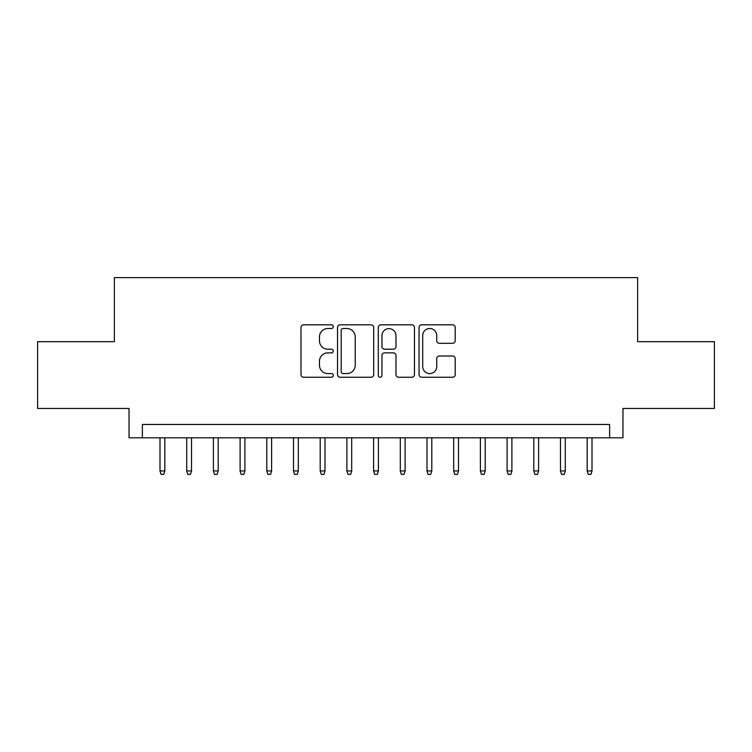 <?xml version="1.0" encoding="UTF-8"?>
<svg xmlns="http://www.w3.org/2000/svg" width="752" height="752" viewBox="0 0 752 752"><rect width="100%" height="100%" fill="white"/><g stroke="black" fill="none" stroke-linecap="round" stroke-linejoin="round"><path stroke-width="1.13" d="M333.286 326.669A1.833 1.833 0 0 0 331.453 324.826L303.601 324.826A2.623 2.623 0 0 0 300.988 327.449L300.988 374.618A2.623 2.623 0 0 0 303.601 377.241L331.453 377.241A1.833 1.833 0 0 0 333.286 375.408A1.833 1.833 0 0 0 331.453 373.575L327.844 373.575A8.385 8.385 0 0 1 319.459 365.19L319.459 361.261A8.385 8.385 0 0 1 327.844 352.876L331.453 352.876A1.833 1.833 0 0 0 333.286 351.034A1.833 1.833 0 0 0 331.453 349.201L327.844 349.201A8.385 8.385 0 0 1 319.459 340.816L319.459 336.887A8.385 8.385 0 0 1 327.844 328.502L331.453 328.502A1.833 1.833 0 0 0 333.286 326.669M452.591 343.307A2.623 2.623 0 0 0 455.204 340.684L455.204 327.449A2.623 2.623 0 0 0 452.591 324.826L421.665 324.826A2.623 2.623 0 0 0 419.043 327.449L419.043 374.618A2.623 2.623 0 0 0 421.665 377.241L452.591 377.241A2.623 2.623 0 0 0 455.204 374.618L455.204 358.638A2.623 2.623 0 0 0 452.591 356.016L439.356 356.016A2.623 2.623 0 0 0 436.733 358.638L436.733 366.562A7.012 7.012 0 0 1 429.721 373.575A7.012 7.012 0 0 1 422.709 366.562L422.709 335.514A7.012 7.012 0 0 1 429.721 328.502A7.012 7.012 0 0 1 436.733 335.514L436.733 340.684A2.623 2.623 0 0 0 439.356 343.307L452.591 343.307M609.609 437.805L622.957 437.805L622.957 408.439L714.4 408.439L714.4 341.69L637.64 341.69L637.64 277.62L114.36 277.62L114.36 341.69L37.6 341.69L37.6 408.439L129.043 408.439L129.043 437.805L609.609 437.805L609.609 424.457L142.391 424.457L142.391 437.805M373.706 327.449A2.623 2.623 0 0 0 371.084 324.826L340.167 324.826A2.623 2.623 0 0 0 337.545 327.449L337.545 374.618A2.623 2.623 0 0 0 340.167 377.241L371.084 377.241A2.623 2.623 0 0 0 373.706 374.618L373.706 327.449M380.916 324.826L411.833 324.826A2.623 2.623 0 0 1 414.455 327.449L414.455 374.618A2.623 2.623 0 0 1 411.833 377.241L398.607 377.241A2.623 2.623 0 0 1 395.984 374.618L395.984 355.489A2.623 2.623 0 0 0 393.362 352.876L384.582 352.876A2.623 2.623 0 0 0 381.96 355.489L381.96 375.408A1.833 1.833 0 0 1 380.127 377.241A1.833 1.833 0 0 1 378.294 375.408L378.294 327.449A2.623 2.623 0 0 1 380.916 324.826M343.044 328.502A1.833 1.833 0 0 0 341.211 330.335L341.211 371.742A1.833 1.833 0 0 0 343.044 373.575L346.841 373.575A8.385 8.385 0 0 0 355.235 365.19L355.235 336.887A8.385 8.385 0 0 0 346.841 328.502L343.044 328.502M395.984 335.636A7.012 7.012 0 0 0 388.972 328.633A7.012 7.012 0 0 0 381.96 335.636L381.96 346.578A2.623 2.623 0 0 0 384.582 349.201L393.362 349.201A2.623 2.623 0 0 0 395.984 346.578L395.984 335.636M164.82 470.912L163.748 474.38L161.078 474.38L160.007 470.912L164.82 470.912L164.82 437.805M160.007 470.912L160.007 437.805M191.516 470.912L190.444 474.38L187.774 474.38L186.712 470.912L191.516 470.912L191.516 437.805M186.712 470.912L186.712 437.805M218.212 470.912L217.149 474.38L214.48 474.38L213.408 470.912L218.212 470.912L218.212 437.805M213.408 470.912L213.408 437.805M244.908 470.912L243.845 474.38L241.176 474.38L240.104 470.912L244.908 470.912L244.908 437.805M240.104 470.912L240.104 437.805M271.613 470.912L270.541 474.38L267.872 474.38L266.8 470.912L271.613 470.912L271.613 437.805M266.8 470.912L266.8 437.805M298.309 470.912L297.237 474.38L294.568 474.38L293.506 470.912L298.309 470.912L298.309 437.805M293.506 470.912L293.506 437.805M325.005 470.912L323.943 474.38L321.273 474.38L320.202 470.912L325.005 470.912L325.005 437.805M320.202 470.912L320.202 437.805M351.701 470.912L350.639 474.38L347.969 474.38L346.898 470.912L351.701 470.912L351.701 437.805M346.898 470.912L346.898 437.805M378.406 470.912L377.335 474.38L374.665 474.38L373.594 470.912L378.406 470.912L378.406 437.805M373.594 470.912L373.594 437.805M405.102 470.912L404.031 474.38L401.361 474.38L400.299 470.912L405.102 470.912L405.102 437.805M400.299 470.912L400.299 437.805M431.798 470.912L430.727 474.38L428.057 474.38L426.995 470.912L431.798 470.912L431.798 437.805M426.995 470.912L426.995 437.805M458.494 470.912L457.432 474.38L454.763 474.38L453.691 470.912L458.494 470.912L458.494 437.805M453.691 470.912L453.691 437.805M485.2 470.912L484.128 474.38L481.459 474.38L480.387 470.912L485.2 470.912L485.2 437.805M480.387 470.912L480.387 437.805M511.896 470.912L510.824 474.38L508.155 474.38L507.092 470.912L511.896 470.912L511.896 437.805M507.092 470.912L507.092 437.805M538.592 470.912L537.52 474.38L534.851 474.38L533.788 470.912L538.592 470.912L538.592 437.805M533.788 470.912L533.788 437.805M565.288 470.912L564.226 474.38L561.556 474.38L560.484 470.912L565.288 470.912L565.288 437.805M560.484 470.912L560.484 437.805M591.993 470.912L590.922 474.38L588.252 474.38L587.18 470.912L591.993 470.912L591.993 437.805M587.18 470.912L587.18 437.805"/></g></svg>
